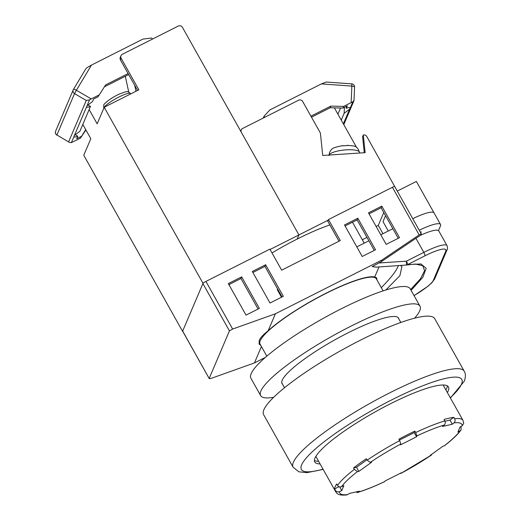 <?xml version="1.0" encoding="UTF-8"?>
<svg xmlns="http://www.w3.org/2000/svg" width="521" height="521" viewBox="0 0 521 521"><rect width="100%" height="100%" fill="white"/><g stroke="black" fill="none" stroke-linecap="round" stroke-linejoin="round"><path stroke-width="0.78" d="M383.104 290.887L376.344 278.839A66.675 12.276 150.7 0 0 319.034 297.022A66.675 12.276 150.7 0 0 260.246 340.721A66.675 12.276 150.7 0 0 260.051 344.101L266.811 356.149M364.231 243.157L352.867 222.91A73.578 13.546 150.7 0 0 352.372 222.278M329.871 224.935A73.578 13.546 150.7 0 0 272.008 252.952M229.924 284.088A73.578 13.546 150.7 0 0 229.11 284.974M260.891 345.605L259.126 344.016L259.211 340.402C260.363 337.745 263.339 334.541 268.139 330.789L275.381 313.798L381.958 260.005L381.216 261.744L378.689 263.02L406.393 261.171A3.067 0.404 87.3 0 1 406.191 265.059L406.191 265.059A3.067 0.404 87.3 0 1 406.152 265.052M339.008 241.216L327.781 221.21L328.484 219.549L392.43 187.273A3.067 0.567 -29.3 0 1 394.755 186.603L421.3 233.909L420.825 235.134A30.654 5.646 -29.3 0 1 438.78 230.927L447.038 245.645A30.654 5.646 -29.3 0 0 423.827 252.372L415.94 238.312L381.216 261.744M376.136 226.479L378.285 225.391L382.948 233.708M366.96 237.407L362.316 239.745M182.663 331.226A3.067 0.567 -29.3 0 1 182.669 331.076L209.208 378.539L182.663 331.226M202.903 283.587A3.067 0.567 -29.3 0 1 205.919 281.418L232.646 329.044L229.442 330.887L202.903 283.587L182.669 331.076M328.484 219.549L340.278 240.572L281.666 270.165L269.865 249.142L205.919 281.418M379.034 266.856L374.716 276.99A67.443 12.419 150.7 0 0 325.951 293.271A67.443 12.419 150.7 0 0 268.139 330.789M376.142 267.084L372.183 266.628L378.689 263.02M261.425 346.55L254.443 362.935L265.287 357.465M421.287 234.059C421.339 233.662 420.629 233.949 419.158 234.906L392.43 187.273M381.958 260.005L419.158 234.906M415.94 238.312L420.825 235.134M229.442 330.887L209.214 378.376C209.181 378.806 210.015 378.747 211.708 378.181L254.443 362.935M232.646 329.044L275.381 313.798M241.659 276.866L228.335 283.587L246.029 315.12L259.354 308.399L241.659 276.866L240.956 278.52L228.901 284.603M265.638 264.759L252.314 271.487L270.015 303.02L283.333 296.293L265.638 264.759L264.935 266.413L252.887 272.496M357.829 218.227L344.505 224.955L362.206 256.488L375.524 249.761L357.829 218.227L357.126 219.882L345.078 225.964M399.503 237.661L381.808 206.127L368.49 212.848L386.185 244.382L399.503 237.661M374.716 276.99L376.755 278.006L376.904 279.836M414.039 295.576A27.593 5.08 150.7 0 0 433.348 280.291L445.755 251.168A27.593 5.08 150.7 0 0 424.947 255.831L407.52 264.629L420.942 263.945L426.191 268.295L422.818 277.328L411.089 290.327M381.3 287.67A101.725 15.702 143.7 0 0 398.376 265.469M385.859 290.008L399.913 275.616L401.893 266.622L400.395 265.352M410.652 289.546L420.447 278.813L424.576 270.712L422.831 265.71L415.322 264.049L406.601 265.013A3.067 2.651 -100.5 0 0 407.52 264.629A3.067 0.697 63.2 0 0 406.393 261.171L423.827 252.372A3.067 0.697 -116.8 0 1 424.947 255.831M258.084 309.038L240.956 278.52M282.063 296.937L264.935 266.413M374.254 250.406L357.126 219.882M398.233 238.299L381.105 207.781L369.057 213.864M381.105 207.781L381.808 206.127M281.503 297.217L277.257 289.656L277.569 288.927M356.82 246.895L368.875 240.813M380.799 234.795L392.854 228.712M412.756 218.683A30.654 5.646 -29.3 0 1 434.039 212.907L440.525 224.473A30.654 5.646 150.7 0 1 440.434 226.023L438.487 230.595M440.525 224.473A30.654 5.646 150.7 0 0 419.242 230.243M420.369 232.255L421.235 231.819L420.753 232.939M388.282 231.018L383.02 221.653L385.553 215.707M434 212.848L416.377 181.438L397.269 191.083M394.729 186.57L366.791 136.509A3.067 2.931 23.1 0 0 363.306 134.991L365.143 152.66L322.727 155.473L320.395 133.044L302.701 101.51A3.067 2.931 23.1 0 0 298.559 100.227L242.61 128.472A3.067 2.931 23.1 0 0 241.418 132.445L298.93 234.925L297.165 239.061L298.93 234.925L328.237 220.129M334.378 107.86L356.579 147.423M383.769 212.522L378.285 225.391M363.306 134.991L362.603 136.645L364.27 152.718M346.986 145.541L347.468 145.554L346.986 145.541M342.44 145.847L347.468 145.554M346.341 106.336L346.276 108.303C348.542 107.495 349.865 107.3 350.242 107.736L349.663 109.084L344.14 113.304L341.248 120.097M352.724 101.908L351.147 102.611L351.864 86.095A3.067 0.847 2.5 0 1 354.573 87.059L353.993 100.423L352.724 101.908L350.229 108.251M264.681 117.329L264.056 116.222L269.904 109.898L321.411 83.901L351.864 86.095L351.734 83.868A3.067 3.067 0 0 1 354.573 87.059A3.067 0.847 2.5 0 1 354.554 87.144M321.411 83.901L326.276 82.031L351.734 83.868M340.519 108.01L337.908 114.145M344.14 113.304L344.466 107.28M264.056 116.222L263.281 118.033M310.926 116.17L330.868 106.102L343.613 106.414L351.147 102.611M343.613 106.414L342.909 108.068L347.325 105.841L346.276 108.303M311.493 117.179L330.158 107.756L342.909 108.068M330.868 106.102L330.158 107.756M447.35 392.521A76.639 14.113 150.7 0 0 448.223 390.841A76.639 14.113 150.7 0 0 448.444 386.96A76.639 14.113 150.7 0 0 382.57 407.858A76.639 14.113 150.7 0 0 314.997 458.083A76.639 14.113 150.7 0 0 314.769 461.971A76.639 14.113 150.7 0 0 320.096 463.937M447.324 385.859A76.639 14.113 -29.3 0 1 446.744 388.217A76.639 14.113 -29.3 0 1 445.878 389.897M318.618 461.306A76.639 14.113 -29.3 0 1 314.417 460.44M263.906 409.688A98.098 18.059 -29.3 0 1 350.392 345.397A98.098 18.059 -29.3 0 1 434.716 318.644L464.211 371.199A98.098 18.059 -29.3 0 0 379.887 397.953A98.098 18.059 -29.3 0 0 293.395 462.244A98.098 18.059 -29.3 0 0 293.108 467.22L263.613 414.664A98.098 18.059 -29.3 0 1 263.906 409.688M282.577 384.244A66.831 12.302 -29.3 0 1 282.037 383.593A66.831 12.302 -29.3 0 1 282.232 380.206A66.831 12.302 -29.3 0 1 341.157 336.403A66.831 12.302 -29.3 0 1 398.598 318.181A66.831 12.302 -29.3 0 1 398.871 318.982M273.681 397.276A91.357 16.822 -29.3 0 1 260.65 395.595L250.92 378.253A91.357 16.822 -29.3 0 1 251.187 373.622A91.357 16.822 -29.3 0 1 331.727 313.746A91.357 16.822 -29.3 0 1 410.255 288.836L419.985 306.179A91.357 16.822 -29.3 0 1 419.718 310.809A91.357 16.822 -29.3 0 1 414.631 318.175M260.65 395.595A91.357 16.822 -29.3 0 1 260.917 390.965A91.357 16.822 -29.3 0 1 341.463 331.089A91.357 16.822 -29.3 0 1 419.985 306.179M463.703 423.352L462.225 425.794A1737.242 1660.824 -156.9 0 1 460.03 427.018A1735.979 396.409 63.2 0 1 457.913 431.981A1737.242 1660.824 23.1 0 0 460.108 430.756L461.085 429.884C457.92 434.332 452.397 439.6 444.53 445.689L444.25 445.833A1737.242 893.873 -125.8 0 1 442.922 446.23A1735.979 1453.837 77.4 0 1 430.125 455.445A1737.242 893.873 54.2 0 0 431.453 455.048L400.851 473.426A1737.242 396.702 -116.8 0 0 401.196 472.814A1735.979 1659.619 -156.9 0 1 393.212 476.871A1735.979 1659.619 -156.9 0 1 385.208 480.883A1737.242 396.702 63.2 0 1 384.863 481.495L384.778 481.573C374.111 486.601 364.804 490.307 356.852 492.677L357.439 492.41A1737.242 1454.892 -102.6 0 0 359.282 491.199A1735.979 893.222 -125.8 0 1 349.474 493.4A1737.242 1454.892 77.4 0 1 347.631 494.605L346.686 494.95C337.999 495.66 337.269 493.7 335.732 491.811A72.96 13.435 -29.3 0 1 335.4 490.339L334.599 488.919A72.96 13.435 150.7 0 1 335.153 486.692A72.96 13.435 150.7 0 1 336.716 483.957L337.51 485.377A72.96 13.435 -29.3 0 1 354.365 469.349L353.57 467.93A72.96 13.435 150.7 0 1 366.367 458.714L367.162 460.134A72.96 13.435 -29.3 0 1 399.692 440.603L400.825 444.035A1737.242 396.702 63.2 0 1 400.577 444.817A1735.979 1659.619 23.1 0 0 408.581 440.805A1735.979 1659.619 23.1 0 0 416.559 436.748A1737.242 396.702 -116.8 0 0 416.813 435.96L415.68 432.534A72.96 13.435 -29.3 0 1 444.823 420.935L444.029 419.516A72.96 13.435 150.7 0 1 453.837 417.321L454.638 418.741A72.96 13.435 -29.3 0 1 462.993 420.395L443.124 384.993M444.823 420.935C445.572 422.577 445.377 423.944 444.237 425.051A1737.242 1454.892 77.4 0 1 442.485 426.432A1735.979 893.222 54.2 0 0 452.293 424.237A1737.242 1454.892 -102.6 0 0 454.045 422.857C455.185 421.75 455.387 420.382 454.638 418.741M399.692 440.603L398.897 439.183A72.96 13.435 150.7 0 1 414.879 431.114L415.68 432.534M354.365 469.349L357.419 471.622A1737.242 893.873 54.2 0 0 358.845 471.401A1735.979 1453.837 -102.6 0 0 371.649 462.186A1737.242 893.873 -125.8 0 1 370.223 462.407L367.162 460.134M461.085 429.884L461.013 426.471M335.4 490.339C336.423 491.811 337.771 492.254 339.451 491.661A1737.242 1660.824 23.1 0 0 341.743 490.613A1735.979 396.409 -116.8 0 0 343.86 485.65A1737.242 1660.824 -156.9 0 1 341.561 486.699C339.881 487.291 338.533 486.848 337.51 485.377M334.599 488.919L338.989 486.705M339.666 486.914L341.743 490.613M353.57 467.93L356.527 467.272L366.953 459.763M356.527 467.272L358.845 471.401M444.967 421.222L449.975 420.102L453.837 417.321M449.975 420.102L452.293 424.237M399.412 440.102L414.241 432.612L414.879 431.114M414.241 432.612L416.559 436.748M86.577 107.105L86.499 107.033C86.877 107.463 88.199 107.274 90.465 106.46L87.893 104.871M128.101 73.565L105.62 84.916L98.065 96.769L93.65 98.997L92.595 101.465L87.079 105.685L73.813 136.815C74.19 137.244 75.512 137.056 77.779 136.242L75.206 134.652M73.884 136.886L71.331 142.637L69.384 142.396L56.906 134.965L69.384 142.396M98.769 95.115L91.234 98.918L76.392 90.257L74.529 93.604A3.067 2.931 -156.9 0 1 73.389 89.54A3.067 0.892 -149.1 0 1 73.409 89.508L73.409 89.508A3.067 3.067 0 0 0 73.214 89.886L55.591 131.246A3.067 3.067 0 0 0 56.867 135.095M91.481 65.073L86.942 67.678L85.659 69.059L73.409 89.508A3.067 0.892 -149.1 0 1 76.392 90.257L91.481 65.073L142.988 39.075L151.78 38.007L152.406 39.121M87.079 105.685L89.553 99.856L86.271 100.455L68.648 141.816M74.386 135.46L79.908 131.246L90.465 106.46M85.731 129.651L80.442 138.13L71.331 142.637M81.146 136.476L76.73 138.703L77.779 136.242M85.913 129.983L80.442 138.13M89.553 99.856L91.234 98.918M105.62 84.916L98.065 96.769M128.667 74.575L104.91 86.571M82.806 124.447L90.817 138.716L83.764 155.265L182.565 331.323L203.008 283.339L104.207 107.28L138.846 89.801L121.152 58.267A3.067 2.931 -156.9 0 1 122.337 54.295L178.293 26.05A3.067 2.931 -156.9 0 1 182.435 27.333L298.93 234.925L270.067 249.494M128.72 92.035L125.32 76.268M89.15 109.553L97.16 123.829L104.207 107.28M134.698 85.32L135.974 91.247M120.996 55.721L120.286 57.375A3.067 2.931 23.1 0 0 120.442 59.922L137.57 90.439M433.348 280.291A3.067 2.931 23.1 0 0 434.696 278.865L431.909 282.701L428.112 286.133L414.065 295.622M406.217 265.052A3.067 2.651 -100.5 0 0 406.601 265.013A3.067 3.067 0 0 1 406.191 265.059L375.634 267.175M445.755 251.168A3.067 2.931 23.1 0 0 447.103 249.741L434.696 278.865M329.129 155.05A15.33 3.973 -5.9 0 1 329.155 154.991A15.33 3.973 -5.9 0 1 344.98 149.931A15.33 3.973 -5.9 0 1 359.549 152.406L359.614 153.024M343.365 123.874L349.663 109.084M450.281 397.744A91.97 16.933 150.7 0 0 461.541 384.12A91.97 16.933 150.7 0 0 392.183 399.646A91.97 16.933 150.7 0 0 301.672 464.81A91.97 16.933 150.7 0 0 323.027 469.16M400.851 473.426A70.022 12.888 150.7 0 0 431.453 455.048M444.25 445.833A70.022 12.888 150.7 0 0 460.108 430.756M462.225 425.794A70.022 12.888 150.7 0 0 454.045 422.857M444.237 425.051A70.022 12.888 150.7 0 0 416.813 435.96M400.825 444.035A70.022 12.888 150.7 0 0 370.223 462.407M357.439 492.41A70.022 12.888 150.7 0 0 384.863 481.495M357.419 471.622A70.022 12.888 150.7 0 0 341.561 486.699M339.451 491.661A70.022 12.888 150.7 0 0 347.631 494.605M86.271 100.455L74.529 93.604L56.906 134.965A3.067 2.931 -156.9 0 1 55.591 131.246M85.581 69.189L73.428 89.482M120.442 59.922L121.152 58.267M103.829 108.622L103.718 105.301C103.217 104.193 110.836 97.818 119.407 94.034C128.088 90.875 127.306 90.862 130.569 93.624A15.33 2.82 150.7 0 0 117.388 97.805A15.33 2.82 150.7 0 0 103.874 107.847A15.33 2.82 150.7 0 0 103.757 108.329M398.057 317.53L400.831 322.473M281.763 382.792L284.538 387.735M447.103 249.741C447.676 249.233 447.65 247.866 447.038 245.645M241.262 129.898L240.715 131.188M359.549 152.406C356.787 145.131 355.218 146.277 347.207 145.3M342.649 145.606C330.294 148.179 332.248 148.811 329.572 152.191L329.057 155.571M353.883 100.911L343.782 124.617M450.411 397.985L464.231 381.268C465.8 377.113 465.794 373.759 464.211 371.199M323.157 469.395L306.947 472.651L298.878 471.818L293.108 467.22M463.71 423.352L462.993 420.395M335.732 491.811L315.869 456.403"/></g></svg>
